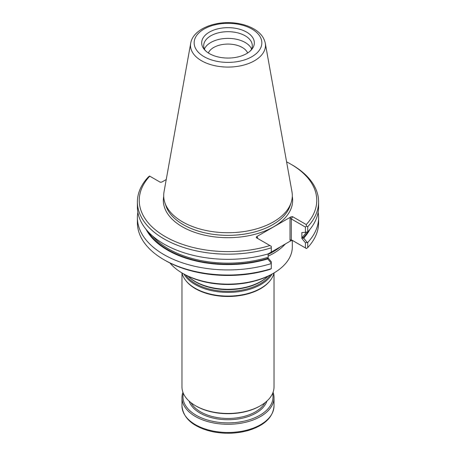 <?xml version="1.0" encoding="UTF-8"?>
<svg xmlns="http://www.w3.org/2000/svg" width="456" height="456" viewBox="0 0 456 456"><rect width="100%" height="100%" fill="white"/><g stroke="black" fill="none" stroke-linecap="round" stroke-linejoin="round"><path stroke-width="0.68" d="M267.883 276.256A45.902 26.499 0 0 1 195.544 281.871A45.902 26.499 0 0 1 188.117 276.256A46.489 26.841 0 0 0 195.128 281.426A46.489 26.841 0 0 0 267.883 276.239L267.906 276.228M183.91 274.056A46.489 26.841 0 0 0 195.128 284.521A46.489 26.841 0 0 0 272.089 274.056M181.944 272.916A46.489 26.841 0 0 0 185.564 280.212A46.489 26.841 0 0 0 195.128 288.238A46.489 26.841 0 0 0 270.436 280.212A46.489 26.841 0 0 0 274.056 272.916M185.564 280.212L185.98 280.759A46.027 26.573 0 0 0 195.453 288.699A46.027 26.573 0 0 0 270.02 280.759L270.436 280.212M181.972 273.024L181.972 386.893A46.027 26.573 0 0 0 195.453 405.68A46.027 26.573 0 0 0 260.547 405.68A46.027 26.573 0 0 0 274.027 386.893L274.027 273.024M196.171 406.096L195.453 405.68L196.171 406.096A45.019 25.992 0 0 0 259.829 406.096L260.547 405.68M273.064 392.302A46.027 26.573 180 0 1 274.027 397.712A46.027 26.573 180 0 1 228 424.291A46.027 26.573 180 0 1 181.972 397.712A46.027 26.573 180 0 1 182.936 392.302M272.614 393.425A45.019 25.992 180 0 1 228 422.877A45.019 25.992 180 0 1 183.386 393.425M247.648 52.981A20.218 11.674 0 0 0 228 44.067A20.218 11.674 0 0 0 208.352 52.981M251.604 49.066A24.305 14.033 0 0 0 228 38.378A24.305 14.033 0 0 0 204.396 49.066M249.979 51.232L251.279 49.755A24.305 14.033 0 0 0 252.305 45.725A24.305 14.033 0 0 0 228 31.692A24.305 14.033 0 0 0 203.695 45.725A24.305 14.033 0 0 0 204.721 49.755L206.021 51.232A26.328 15.202 0 0 0 209.384 53.608A26.328 15.202 0 0 0 249.979 51.232A26.328 15.202 0 0 0 245.322 31.413A26.328 15.202 0 0 0 210.678 31.413A26.328 15.202 0 0 0 206.021 51.232M146.102 229.402A85.5 49.362 0 0 0 267.735 258.928L267.86 258.421L266.817 257.657L268.122 257.925L271.286 261.767L271.286 263.579A90.601 52.309 0 0 1 137.398 217.626A90.601 52.309 0 0 1 137.866 212.325M190.716 43.2L164.04 191.765A64.302 37.124 0 0 0 164.861 202.629A64.302 37.124 0 0 0 182.531 221.85A64.302 37.124 0 0 0 246.844 231.089A64.302 37.124 0 0 0 291.139 202.629A64.302 37.124 0 0 0 291.96 191.765L265.284 43.2C264.058 37.46 260.359 32.758 254.186 29.11C249.164 26.157 243.276 24.202 236.521 23.239C215.979 20.138 193.059 28.813 190.716 43.2A37.483 21.643 0 0 0 201.495 60.733A37.483 21.643 0 0 0 244.114 64.974A37.483 21.643 0 0 0 265.284 43.2M166.235 179.544L161.84 182.081L160.267 182.235L149.545 176.044L148.257 177.036A90.601 52.309 0 0 0 137.398 201.865L137.398 207.03A90.601 52.309 0 0 0 271.286 252.983L271.286 246.331L256.255 237.656L256.529 236.744L257.56 237.342L257.555 238.402L257.56 237.342M318.601 201.865L318.601 207.03A90.601 52.309 0 0 1 307.743 231.859L305.412 232.321L305.412 227.082L291.293 218.931L292.592 216.674L306.244 224.557L306.455 226.13L307.743 226.695A90.601 52.309 0 0 0 318.601 201.865A90.601 52.309 0 0 0 292.068 164.878L290.763 164.126A88.76 51.249 0 0 0 286.59 161.863M267.906 254.032L291.019 240.688L292.592 240.534L291.293 239.782L306.455 248.537L307.743 247.545L307.743 242.455L305.412 242.769L301.855 238.454L302.55 237.029L302.83 238.237L303.707 238.163A85.5 49.362 0 0 0 309.898 229.402M307.743 242.455A90.601 52.309 0 0 0 318.601 217.626A90.601 52.309 0 0 0 318.134 212.325M307.133 242.341L303.707 238.163M267.735 258.928L271.286 263.226M268.122 257.925L268.122 253.929M137.398 201.865A90.601 52.309 0 0 0 271.286 247.819M307.743 231.859L307.743 226.695M306.455 226.13L305.412 227.082M301.855 238.454L301.855 232.531L305.412 232.321M305.412 247.933L305.412 242.769M307.743 247.545A90.601 52.309 0 0 0 318.601 222.716L318.601 217.626M137.398 217.626L137.398 222.716A90.601 52.309 0 0 0 163.932 259.703A90.601 52.309 0 0 0 271.286 268.669L271.286 263.579M271.286 268.669L269.906 269.393A88.76 51.249 0 0 1 165.237 260.456L163.932 259.703M149.756 176.164A88.76 51.249 0 0 0 165.237 236.596A88.76 51.249 0 0 0 269.906 245.533M306.244 224.557A88.76 51.249 0 0 0 290.763 164.126M291.293 239.782L289.987 240.095L289.987 218.618L291.293 218.931L291.293 239.782L292.592 240.534M292.592 216.674L291.019 216.834L256.529 236.744M268.122 256.147A64.302 37.124 0 0 0 285.285 244M292.302 240.432L292.302 247.01A64.302 37.124 180 0 1 273.469 273.258A64.302 37.124 180 0 1 182.531 273.258L182.531 273.258A64.302 37.124 180 0 1 169.963 262.992M273.469 273.258L272.426 273.862A62.831 36.275 180 0 1 183.574 273.862L182.531 273.258M185.564 274.962A45.902 26.499 0 0 0 195.544 283.598A45.902 26.499 0 0 0 270.436 274.962M269.587 417.291A45.11 26.043 180 0 1 196.103 425.619M274.027 397.712L274.027 405.903A46.027 26.573 180 0 1 228 432.476A46.027 26.573 180 0 1 181.972 405.903L181.972 397.712M266.908 401.086A39.587 22.851 180 0 1 228 419.742A39.587 22.851 180 0 1 189.092 401.086M264.925 402.756A38.663 22.321 180 0 1 200.663 411.922A38.663 22.321 180 0 1 191.075 402.756M204.071 56.675A33.841 19.534 0 0 0 260.684 47.92A33.841 19.534 0 0 0 219.245 23.991A33.841 19.534 0 0 0 204.071 56.675M148.28 231.882A84.787 48.952 0 0 0 267.86 258.421M152.515 235.957A84.046 48.524 0 0 0 266.817 257.657M302.83 238.237A84.787 48.952 0 0 0 307.732 231.865M302.55 237.029A84.046 48.524 0 0 0 306.307 232.246M164.861 202.629L165.91 205.764A63.236 36.508 0 0 0 183.284 224.665A63.236 36.508 0 0 0 246.531 233.751A63.236 36.508 0 0 0 290.09 205.764L291.139 202.629M163.71 196.376A64.655 37.329 0 0 0 182.28 226.757A64.655 37.329 0 0 0 255.901 234.036A64.655 37.329 0 0 0 292.29 196.376M291.019 240.688L289.987 240.095M289.987 218.618L291.019 216.834M268.122 254.402A63.84 36.856 0 0 0 270.55 253.211M271.286 252.823A63.84 36.856 0 0 0 280.269 246.895M274.027 405.903C273.167 417.075 264.822 425.203 248.982 430.282C237.109 433.713 224.905 434.169 212.388 431.65C193.367 427.141 183.226 418.557 181.972 405.903"/></g></svg>

